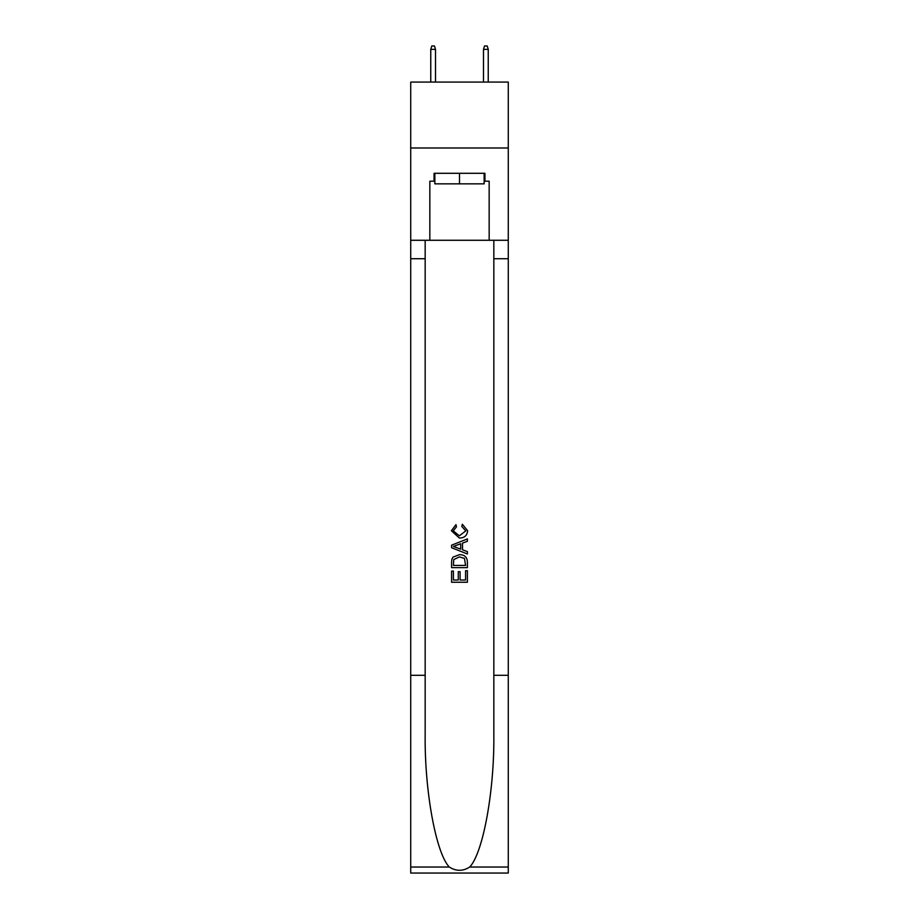 <?xml version="1.0" encoding="UTF-8"?>
<svg xmlns="http://www.w3.org/2000/svg" width="919" height="919" viewBox="0 0 919 919"><rect width="100%" height="100%" fill="white"/><g stroke="black" fill="none" stroke-linecap="round" stroke-linejoin="round"><path stroke-width="1.38" d="M508.276 147.982L508.276 82.067L410.724 82.067L410.724 147.982L508.276 147.982L508.276 240.273L489.161 240.273L489.161 181.204L484.945 181.204L484.945 173.3L434.055 173.3L434.055 181.204L434.848 181.204M484.152 173.3L484.152 183.846L434.848 183.846L434.848 173.3M459.5 173.3L459.5 183.846M465.577 570.688L465.577 580.015L460.097 580.015L465.577 580.015L465.577 570.688L467.403 570.688L467.403 582.244L451.585 582.244L451.585 571.09L451.585 582.244M458.271 571.698L458.271 580.015L453.412 580.015L458.271 580.015L458.271 571.698L460.097 571.698L460.097 580.015M452.941 557.144L451.815 559.441L452.941 557.144L459.408 554.662C464.463 554.639 467.128 557.086 467.403 561.98L467.403 567.643L451.585 567.643L451.585 562.233L451.585 567.643M462.337 524.244L461.82 526.472L462.337 524.244L467.61 530.7C467.174 535.559 464.44 538.006 459.374 538.029L451.378 530.745L455.973 524.646L456.456 526.874L453.205 530.849L459.362 535.8L465.784 530.906L461.82 526.472M469.701 867.031L508.276 867.031L508.276 873.05L410.724 873.05L410.724 675.304L425.164 675.304L425.164 734.097C424.452 790.283 435.859 853.062 449.299 867.031C456.088 871.373 462.889 871.373 469.701 867.031C483.141 853.062 494.548 790.283 493.836 734.097L493.836 240.273M451.585 545.197L451.585 547.713L467.403 553.985L451.585 547.713L451.585 545.197L467.403 538.913L451.585 545.197M493.836 675.304L508.276 675.304L508.276 240.273M410.724 675.304L410.724 147.982M425.164 240.273L425.164 675.304M508.276 867.031L508.276 675.304M410.724 240.273L429.839 240.273L429.839 181.204L434.055 181.204M429.839 240.273L489.161 240.273M484.152 181.204L484.945 181.204M467.403 538.913L467.403 541.28L462.533 543.083L462.533 549.826L467.403 551.618L467.403 553.985M456.329 547.529L460.706 549.148L460.706 543.749L453.412 546.449L456.329 547.529M460.706 543.749L460.706 549.148M451.585 562.233L451.815 559.441M464.463 558.419L465.577 565.415L464.463 558.419L459.374 556.891L453.733 559.591L453.412 565.415L465.577 565.415L453.412 565.415M451.585 571.09L453.412 571.09L453.412 580.015M435.503 82.067L435.503 49.373L430.758 49.373L430.758 82.067M430.758 49.373L431.815 45.95L434.457 45.95L435.503 49.373M483.497 49.373L484.543 45.95L487.185 45.95L488.242 49.373L483.497 49.373L483.497 82.067M488.242 49.373L488.242 82.067M493.836 258.721L508.276 258.721M425.164 258.721L410.724 258.721M410.724 867.031L449.299 867.031"/></g></svg>
